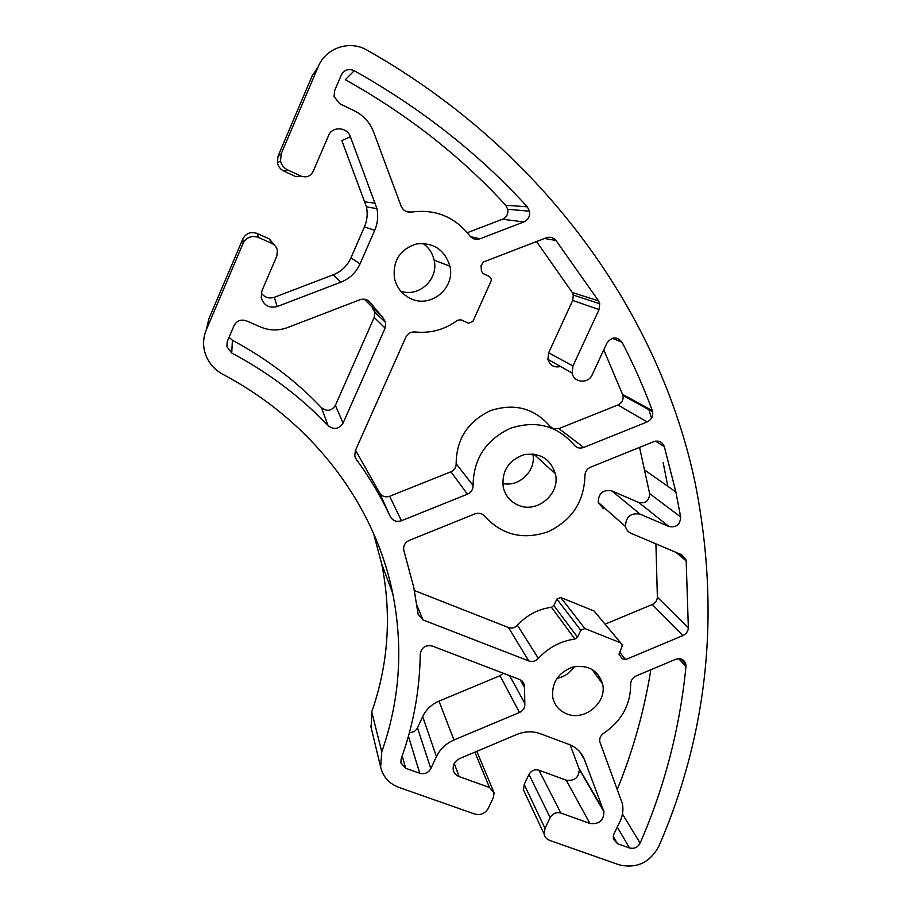 <?xml version="1.0" encoding="UTF-8"?>
<svg xmlns="http://www.w3.org/2000/svg" width="912" height="912" viewBox="0 0 912 912"><rect width="100%" height="100%" fill="white"/><g stroke="black" fill="none" stroke-linecap="round" stroke-linejoin="round"><path stroke-width="1.37" d="M355.532 450.232L379.289 492.343C381.638 496.345 385.092 497.656 389.663 496.276L450.927 471.778C454.404 470.159 456.148 467.468 456.16 463.718C456.399 439.048 467.879 421.344 490.599 410.605C514.379 402.922 534.17 408.131 549.97 426.246L552.946 428.56L558.896 428.594L617.937 404.985C621.893 403.013 623.591 399.855 623.01 395.5L603.767 349.877M574.07 444.965C557.164 425.551 535.914 419.999 510.31 428.321C485.834 439.937 473.419 458.998 473.089 485.526C473.066 489.562 471.185 492.457 467.446 494.201L401.428 520.741C396.503 522.245 392.787 520.843 390.268 516.557C380.988 496.63 369.645 477.535 356.25 459.283L354.757 455.943L355.338 450.665L405.783 337.315C407.755 333.507 410.856 331.729 415.097 331.968C430.76 333.53 444.931 329.608 457.596 320.203L460.982 319.804L468.437 323.179L472.861 321.457L491.078 281.067L491.317 278.901L489.459 276.541L483.303 273.68L481.445 271.309L481.08 265.677L483.257 262.075L546.231 237.815C550.061 236.573 553.322 237.462 556.001 240.483L598.603 300.926L599.731 303.742L599.059 309.567L572.953 365.986L572.132 373.054C573.739 382.892 588.388 384.077 592.219 374.729L606.902 343.151C611.895 336.574 616.957 336.289 622.098 342.296C633.692 364.709 643.758 387.475 652.297 410.594L652.627 411.745C653.231 416.419 651.396 419.828 647.132 421.948L583.657 447.473C579.827 448.772 576.623 447.94 574.07 444.965M560.515 366.499C554.188 367.912 549.982 365.541 547.907 359.374L548.648 352.796L572.702 300.458L573.306 295.055L572.246 292.444L536.53 241.543M584.923 475.756C585.025 471.766 586.906 468.905 590.566 467.183L653.744 441.67C658.806 440.211 662.317 441.853 664.301 446.595L675.895 491.99L680.637 516.944C680.204 524.605 676.316 527.797 668.963 526.532L640.156 514.174C630.648 512.612 625.769 516.739 625.518 526.555C626.282 529.735 628.117 531.981 631.047 533.315L681.891 554.861L686.155 560.071L688.355 627.798C688.07 631.389 686.246 633.988 682.883 635.584L625.643 659.593L622.132 658.703L618.997 654.235L621.961 646.688L622.201 644.761L620.57 642.812L584.877 628.562L580.773 630.272L577.49 637.169L574.891 639.061C560.527 641.102 548.363 647.566 538.376 658.441C535.572 661.268 532.369 662.089 528.755 660.926L423.031 619.932L418.141 614.221L413.717 587.146L403.765 550.175C403.195 545.729 405.019 542.469 409.226 540.406L474.913 513.878C478.8 512.567 482.06 513.365 484.694 516.272C502.033 535.093 523.169 540.246 548.078 531.742C571.858 520.387 584.147 501.725 584.923 475.756M603.425 508.725L598.238 502.409C598.432 493.255 602.957 489.425 611.838 490.907L638.776 502.523C645.65 503.732 649.264 500.756 649.64 493.609L639.563 447.404M605.066 624.161L652.308 604.508C655.443 603.014 657.13 600.598 657.381 597.235L655.91 543.848M414.401 590.543L508.486 627.536C511.86 628.642 514.847 627.878 517.446 625.256C526.726 615.121 538.057 609.136 551.441 607.289L553.869 605.534L556.901 599.093L560.732 597.52L594.111 611.006L620.57 642.812M685.972 666.501C679.873 728.152 664.597 787.022 640.133 843.11C637.705 847.442 634.182 849.061 629.554 847.978L617.458 843.668L613.217 838.88L613.867 834.115L619.909 821.746C622.759 815.784 623.58 809.753 622.372 803.677L599.811 741.821C599.287 738.31 600.598 735.448 603.744 733.225C621.653 721.004 630.637 704.657 630.671 684.16C630.751 680.42 632.563 677.684 636.109 675.963L675.587 659.342C680.774 657.814 684.194 659.433 685.847 664.21L685.972 666.501L678.722 658.681M617.321 789.268C633.008 750.872 644.168 711.041 650.826 669.773M479.974 238.784C475.87 240.073 472.427 239.035 469.657 235.672C454.7 216.714 435.275 208.859 411.369 212.108C406.57 212.61 403.138 210.592 401.075 206.066L373.544 131.818C369.919 122.47 363.683 115.539 354.836 111.059L339.606 103.66L334.088 96.512L334.67 90.516L341.259 75.115C344.257 69.791 348.589 68.32 354.255 70.714C421.344 108.46 479.028 153.832 527.296 206.842L529.519 211.196C530.18 216.235 528.276 219.826 523.83 221.958L479.974 238.784L470.501 236.675M467.332 232.685L502.523 219.222C506.65 217.25 508.394 213.932 507.767 209.27L505.693 205.234C460.742 156.214 407.288 114.365 345.317 79.709L354.255 70.714M229.083 337.235L232.389 340.256C266.475 358.507 296.183 380.999 321.526 407.744C326.986 411.791 331.615 411.004 335.399 405.373L374.205 317.399L374.752 312.235L372.347 307.88M328.092 425.687C300.766 396.925 268.652 372.712 231.751 353.058L226.849 346.571L227.384 341.202L234.065 325.595C236.812 320.659 240.928 319.075 246.434 320.853L260.547 326.975C269.507 330.691 278.468 330.908 287.428 327.613L359.955 299.729C364.583 298.327 368.3 299.615 371.104 303.559L382.801 317.547L385.708 322.552L385.115 328.126L343.072 423.1C338.979 429.176 333.986 430.031 328.092 425.687L321.526 407.744M380.657 315.563L364.276 299.17M420.25 654.018C421.538 647.406 425.551 644.738 432.299 646.038L519.931 679.622L524.514 684.958L524.81 703.334C525.209 707.45 523.442 710.494 519.487 712.477L453.959 739.985C445.957 743.497 440.12 749.026 436.426 756.607L430.817 768.611C428.275 772.92 424.582 774.47 419.759 773.273L405.692 768.269L400.858 762.842L401.177 758.75C413.421 724.994 419.771 690.088 420.25 654.018M409.442 732.564C413.102 732.564 415.781 730.979 417.479 727.81L422.678 716.593C426.098 709.525 431.536 704.372 438.98 701.134L500.004 675.712L503.299 673.25M410.639 298.566C402.067 294.405 396.652 287.611 394.429 278.171C392.65 260.764 399.958 249.364 416.362 243.96C433.474 242.227 444.657 249.649 449.912 266.201C455.441 288.169 430.624 308.621 410.639 298.566M400.824 291.202C419.041 297.62 438.877 279.118 434.123 260.125C432.516 253.046 428.743 247.46 422.803 243.356M518.05 505.1C510.173 501.566 505.225 495.547 503.207 487.065C501.611 471.094 508.531 460.298 523.967 454.689C540.041 452.432 550.529 458.827 555.397 473.887C560.538 494.065 536.792 513.923 518.05 505.1M502.717 483.508C519.247 487.373 536.381 470.603 532.859 453.982M566.774 713.891C559.307 710.847 554.644 705.421 552.786 697.646C551.372 682.894 558.03 672.703 572.77 667.06C588.103 664.495 598.033 670.115 602.581 683.92C607.335 702.457 584.558 721.54 566.774 713.891M556.867 678.414C564.243 676.909 570.023 673.01 574.184 666.718M318.254 66.656L312.109 76.015L278.023 156.18L277.385 162.86C278.274 166.622 280.429 169.358 283.86 171.08L296.001 176.746L300.709 176.005C306.227 177.954 310.388 176.404 313.192 171.342L328.502 135.66C332.128 126.016 347.153 126.814 350.39 136.766L376.941 208.643C378.434 216.167 377.693 223.394 374.729 230.337L360.058 263.842C356.102 272.517 349.718 278.627 340.917 282.161L277.145 306.557C269.211 308.461 263.887 305.531 261.197 297.757L261.881 290.882L276.849 256.01L277.408 250.401C276.655 247.209 274.797 244.895 271.833 243.447L258.689 237.519C251.746 235.171 246.536 237.131 243.059 243.413L206.283 329.87C203.593 336.334 202.931 343.026 204.277 349.934C206.75 360.685 212.861 368.779 222.619 374.205C313.34 422.051 374.889 505.271 392.73 593.416C403.48 647.725 399.821 700.541 381.763 751.841L380.635 767.003C382.994 776.842 389.059 783.625 398.863 787.375L474.719 814.051C480.601 815.476 485.127 813.55 488.285 808.271L493.449 797.396L494.065 792.642L489.482 787.478L459.112 776.591C455.966 775.371 454.005 773.159 453.253 769.99C452.614 764.86 454.803 761.041 459.819 758.499L516.865 734.456C524.856 731.23 532.665 730.979 540.303 733.693L569.054 744.431C576.475 747.35 581.605 752.389 584.432 759.559L603.949 811.783C603.653 820.618 598.979 824.505 589.939 823.468L560.834 813.037C556.252 811.908 552.695 813.424 550.164 817.608L545 828.335L544.213 834.241C544.92 837.239 546.767 839.291 549.731 840.431L619.123 864.827C636.473 868.851 649.686 862.741 658.749 846.496C708.35 732.484 720.526 611.53 695.297 483.634C660.334 316.738 546.505 151.837 367.251 50.24C349.809 39.797 325.766 47.777 318.254 66.656L281.227 153.695L280.531 160.934C281.489 165.026 283.837 168.002 287.554 169.86L300.709 176.005M667.823 486.313L663.161 462.578M658.521 443.027L658.031 441.134M651.533 418.152L648.5 408.519M570.137 744.853L579.268 769.283C579.017 777.583 574.663 781.208 566.204 780.17L538.946 770.207C534.66 769.112 531.343 770.526 528.983 774.436L524.195 784.468L523.477 790.009L525.004 793.258M373.498 533.258L381.706 563.935C391.795 614.62 388.478 663.925 371.754 711.85L371.138 727.696M274.501 245.237L269.382 238.978L257.252 233.495C250.846 231.317 246.035 233.13 242.843 238.921L208.882 318.767L206.283 329.87M350.39 136.766L341.829 140.551L366.464 206.876C367.855 213.818 367.183 220.499 364.447 226.906L350.926 257.879C347.278 265.894 341.384 271.537 333.245 274.797L274.318 297.301C269.017 298.919 264.64 297.494 261.208 293.026M456.16 463.718L473.089 485.526M450.927 471.778L467.446 494.201M389.663 496.276L401.428 520.741M379.289 492.343L390.268 516.557M354.7 455.635L356.25 459.283M544.498 238.477L556.001 240.483M572.246 292.444L598.603 300.926M572.702 300.458L599.059 309.567M548.648 352.796L572.953 365.986M612.351 338.295L622.098 342.296M622.691 394.417L652.297 410.594M617.937 404.985L647.132 421.948M558.896 428.594L583.657 447.473M655.5 441.169L664.301 446.595M649.64 493.609L680.637 516.944M638.776 502.523L668.963 526.532M611.838 490.907L640.156 514.174M676.054 552.387L686.291 561.005M657.381 597.235L688.355 627.798M652.308 604.508L682.883 635.584M619.43 651.955L625.643 659.593M560.732 597.52L584.877 628.562M556.901 599.093L580.773 630.272M553.869 605.534L577.49 637.169M551.441 607.289L574.891 639.061M517.446 625.256L538.376 658.441M508.486 627.536L528.755 660.926M416.955 605.488L423.031 619.932M622.463 814.051L640.133 843.11M617.287 827.116L629.554 847.978M613.183 836.213L617.458 843.668M405.566 211.196L411.369 212.108M505.693 205.234L527.296 206.842M502.523 219.222L523.83 221.958M232.389 340.256L231.751 353.058M367.148 299.991L371.104 303.559M374.205 317.399L385.115 328.126M335.399 405.373L343.072 423.1M520.125 679.702L524.594 687.591M509.603 675.667L524.81 703.334M500.004 675.712L519.487 712.477M438.98 701.134L453.959 739.985M422.678 716.593L436.426 756.607M417.479 727.81L430.817 768.611M408.439 736.223L419.759 773.273M402.192 755.934L405.692 768.269M283.86 171.08L287.554 169.86M278.023 156.18L281.227 153.695M524.195 784.468L545 828.335M528.983 774.436L550.164 817.608M538.946 770.207L560.834 813.037M566.204 780.17L589.939 823.468M578.926 768.132L603.596 810.563M579.736 751.727L584.432 759.559M454.256 763.504L459.112 776.591M474.856 752.161L489.482 787.478M371.754 711.85L381.763 751.841M242.843 238.921L243.059 243.413M257.252 233.495L258.689 237.519M269.382 238.978L271.833 243.447M274.318 297.301L277.145 306.557M333.245 274.797L340.917 282.161M350.926 257.879L360.058 263.842M364.447 226.906L374.729 230.337M364.994 201.871L375.368 203.228M573.306 295.055L599.731 303.742M547.907 359.374L572.132 373.054M623.01 395.5L652.627 411.745M645.092 470.33L675.895 491.99M598.238 502.409L625.518 526.555M677.969 553.196L686.155 560.071M595.639 612.83L620.605 642.823M680.979 658.977L685.847 664.21M507.767 209.27L529.519 211.196M227.27 341.498L226.849 346.571M374.752 312.235L385.708 322.552M522.314 681.093L524.514 684.958M434.123 260.125L449.912 266.201M533.737 454.073L555.397 473.887M591.911 669.26L602.581 683.92M277.385 162.86L280.531 160.934M523.477 790.009L544.213 834.241M579.268 769.283L603.949 811.783M476.794 751.351L493.05 790.225M370.739 726.02L380.635 767.003M381.706 563.935L392.73 593.416M366.464 206.876L376.941 208.643"/></g></svg>
